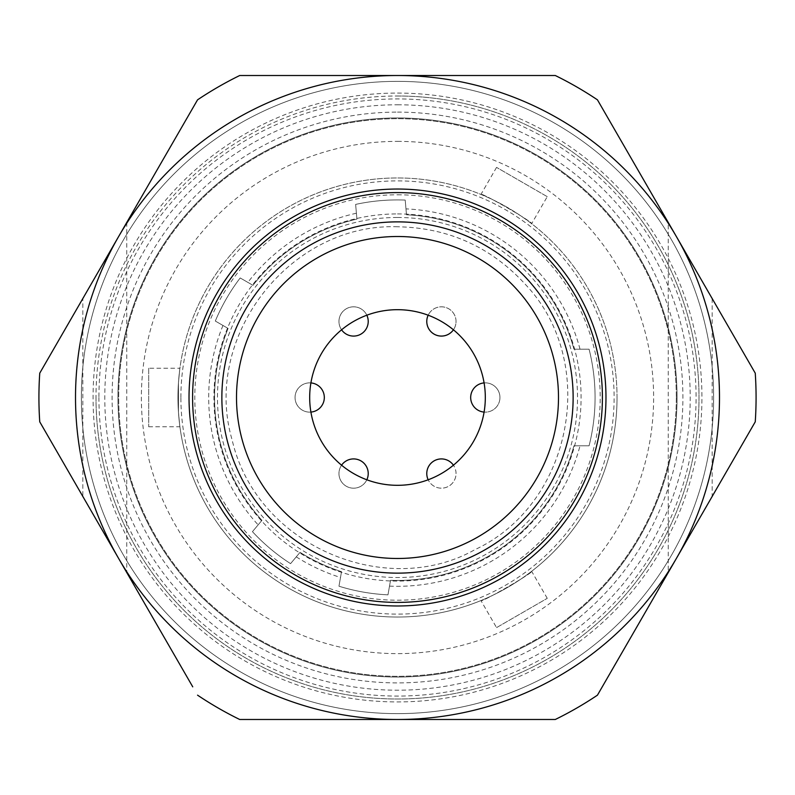 <?xml version="1.0" encoding="UTF-8"?>
<svg xmlns="http://www.w3.org/2000/svg" width="795" height="795" viewBox="0 0 795 795"><rect width="100%" height="100%" fill="white"/><g stroke="black" fill="none" stroke-linecap="round" stroke-linejoin="round"><path stroke-width="0.6" stroke-dasharray="3.98 2.98" d="M239.702 719.485A358.575 358.575 0 0 1 197.548 695.158M611.375 671.02L597.452 695.158A358.575 358.575 0 0 1 555.298 719.485M755.25 373.163A358.575 358.575 0 0 1 755.25 421.837M667.015 220.344L712.171 298.552L712.171 496.448L676.346 558.497A321.985 321.985 0 0 0 676.346 236.503L741.288 348.975M750.45 430.145L722.874 477.904M657.644 590.884L629.819 639.081M712.171 298.552L668.257 222.501L668.257 572.499M555.298 75.515A358.575 358.575 0 0 1 597.452 99.842L648.322 187.958M174.453 139.86L197.548 99.842A358.575 358.575 0 0 1 239.702 75.515M676.346 236.503A321.985 321.985 0 0 0 118.654 236.503L165.181 155.919M397.5 309.682A87.818 87.818 0 0 1 473.552 441.404A87.818 87.818 0 0 1 321.448 441.404A87.818 87.818 0 0 1 397.5 309.682M397.5 192.599A204.901 204.901 0 0 1 574.954 499.946A204.901 204.901 0 0 1 220.046 499.946A204.901 204.901 0 0 1 397.5 192.599M72.057 477.795L39.75 421.837A358.575 358.575 0 0 1 39.75 373.163M192.748 686.84L82.829 496.448L126.743 572.499L82.829 496.448L82.829 298.552L118.654 236.503A321.985 321.985 0 0 0 397.5 719.485L270.896 719.485M82.829 298.552L126.743 222.501L82.829 298.552M126.743 222.501L126.743 572.499M397.5 104.781A292.719 292.719 0 0 1 650.996 543.86A292.719 292.719 0 0 1 144.004 543.86A292.719 292.719 0 0 1 397.5 104.781M397.5 81.368A316.132 316.132 0 0 1 671.278 555.566A316.132 316.132 0 0 1 123.722 555.566A316.132 316.132 0 0 1 397.5 81.368A316.132 316.132 0 0 1 671.278 555.566A316.132 316.132 0 0 1 123.722 555.566A316.132 316.132 0 0 1 397.5 81.368A316.132 316.132 0 0 1 671.278 555.566A316.132 316.132 0 0 1 123.722 555.566A316.132 316.132 0 0 1 397.5 81.368A316.132 316.132 0 0 1 671.278 555.566A316.132 316.132 0 0 1 123.722 555.566A316.132 316.132 0 0 1 397.5 81.368M397.5 719.485A321.985 321.985 0 0 0 676.346 558.497M397.5 93.075A304.425 304.425 0 0 1 661.142 549.713A304.425 304.425 0 0 1 133.858 549.713A304.425 304.425 0 0 1 397.5 93.075M397.5 96.006A301.494 301.494 0 0 1 658.608 548.252A301.494 301.494 0 0 1 136.392 548.252A301.494 301.494 0 0 1 397.5 96.006M397.5 141.371A256.129 256.129 0 0 1 619.315 525.565A256.129 256.129 0 0 1 175.685 525.565A256.129 256.129 0 0 1 397.5 141.371M397.5 117.958A279.542 279.542 0 0 1 639.587 537.271A279.542 279.542 0 0 1 155.413 537.271A279.542 279.542 0 0 1 397.5 117.958A279.542 279.542 0 0 1 639.587 537.271A279.542 279.542 0 0 1 155.413 537.271A279.542 279.542 0 0 1 397.5 117.958A279.542 279.542 0 0 1 639.587 537.271A279.542 279.542 0 0 1 155.413 537.271A279.542 279.542 0 0 1 397.5 117.958M81.368 397.5A316.132 316.132 0 0 0 555.566 671.278A316.132 316.132 0 0 0 555.566 123.722A316.132 316.132 0 0 0 81.368 397.5A316.132 316.132 0 0 0 555.566 671.278A316.132 316.132 0 0 0 555.566 123.722A316.132 316.132 0 0 0 81.368 397.5M96.006 397.5A301.494 301.494 0 0 0 548.252 658.608A301.494 301.494 0 0 0 548.252 136.392A301.494 301.494 0 0 0 96.006 397.5M98.928 397.5A298.572 298.572 0 0 0 546.781 656.074A298.572 298.572 0 0 0 546.781 138.926A298.572 298.572 0 0 0 98.928 397.5M406.493 214.769A182.949 182.949 0 0 1 573.96 349.204L589.085 349.204A197.587 197.587 0 0 1 589.085 445.796L573.96 445.796A182.949 182.949 0 0 1 390.534 580.31L387.97 594.849A197.587 197.587 0 0 1 338.958 586.213L341.522 571.675A182.949 182.949 0 0 1 300.053 552.336L290.563 563.645A197.587 197.587 0 0 1 252.442 531.656L261.933 520.347A182.949 182.949 0 0 1 228.095 328.424L215.306 321.041A197.587 197.587 0 0 1 240.189 277.952L252.979 285.326A182.949 182.949 0 0 1 356.915 219.112L355.633 204.404A197.587 197.587 0 0 1 405.202 200.072L406.493 214.769A182.949 182.949 0 0 1 573.96 349.204L589.085 349.204A197.587 197.587 0 0 1 589.085 445.796L573.96 445.796A182.949 182.949 0 0 1 390.534 580.31L387.97 594.849A197.587 197.587 0 0 1 338.958 586.213L341.522 571.675A182.949 182.949 0 0 1 300.053 552.336L290.563 563.645A197.587 197.587 0 0 1 252.442 531.656L261.933 520.347A182.949 182.949 0 0 1 228.095 328.424L215.306 321.041A197.587 197.587 0 0 1 240.189 277.952L252.979 285.326A182.949 182.949 0 0 1 356.915 219.112L355.633 204.404A197.587 197.587 0 0 1 405.202 200.072L406.493 214.769M222.978 325.473A188.803 188.803 0 0 0 258.137 524.879M296.257 556.858A188.803 188.803 0 0 0 340.498 577.488M389.5 586.134A188.803 188.803 0 0 0 580.022 445.796M580.022 349.204A188.803 188.803 0 0 0 405.977 208.886M178.448 412.138A219.539 219.539 0 0 0 397.5 617.039A219.539 219.539 0 0 0 616.552 382.862A219.539 219.539 0 0 0 397.5 177.961A219.539 219.539 0 0 0 178.448 382.862C180.286 363.623 180.286 363.623 178.448 382.862L178.448 412.138L178.448 382.862C180.286 363.623 180.286 363.623 178.448 382.862A219.539 219.539 0 0 0 178.448 412.138C180.286 431.377 180.286 431.377 178.448 412.138C180.286 431.377 180.286 431.377 178.448 412.138A219.539 219.539 0 0 1 178.448 382.862M148.695 368.224L148.695 426.776L148.695 368.224L179.928 368.224M676.316 397.5A278.816 278.816 0 0 1 258.097 638.961A278.816 278.816 0 0 1 258.097 156.039A278.816 278.816 0 0 1 676.316 397.5A278.816 278.816 0 0 1 258.097 638.961A278.816 278.816 0 0 1 258.097 156.039A278.816 278.816 0 0 1 676.316 397.5M617.039 397.5A219.539 219.539 0 0 1 287.73 587.624A219.539 219.539 0 0 1 287.73 207.376A219.539 219.539 0 0 1 617.039 397.5M547.258 196.663L496.557 167.387L547.258 196.663L531.636 223.713C534.27 222.769 480.448 191.694 480.935 194.437C480.409 191.674 534.26 222.759 531.636 223.713M496.557 627.613L547.258 598.337L496.557 627.613L480.935 600.563C480.438 603.316 534.26 572.241 531.636 571.287C534.3 572.211 480.458 603.306 480.935 600.563M180.892 397.5A216.608 216.608 0 0 1 505.809 209.91A216.608 216.608 0 0 1 505.809 585.09A216.608 216.608 0 0 1 180.892 397.5M356.399 213.229A188.803 188.803 0 0 0 247.861 282.374M341.572 465.204A14.638 14.638 0 0 0 353.596 488.19A14.638 14.638 0 0 0 366.833 479.783A14.638 14.638 0 0 1 353.596 488.19A14.638 14.638 0 0 1 341.572 465.204M456.042 473.552A14.638 14.638 0 0 0 453.428 465.204A14.638 14.638 0 0 1 449.245 485.904A14.638 14.638 0 0 1 428.167 479.783A14.638 14.638 0 0 0 456.042 473.552M499.946 397.5A14.638 14.638 0 0 0 484.095 382.912A14.638 14.638 0 0 1 499.936 396.894A14.638 14.638 0 0 1 484.095 412.088A14.638 14.638 0 0 0 499.946 397.5M456.042 321.448A14.638 14.638 0 0 0 428.167 315.217A14.638 14.638 0 0 1 448.191 308.48A14.638 14.638 0 0 1 453.428 329.796A14.638 14.638 0 0 0 456.042 321.448M366.833 315.217A14.638 14.638 0 0 0 346.272 308.778A14.638 14.638 0 0 0 341.572 329.796A14.638 14.638 0 0 1 345.755 309.096A14.638 14.638 0 0 1 366.833 315.217M310.905 382.912A14.638 14.638 0 0 0 295.064 396.894A14.638 14.638 0 0 0 310.905 412.088A14.638 14.638 0 0 1 295.054 397.5A14.638 14.638 0 0 1 310.905 382.912M397.5 213.915A183.585 183.585 0 0 1 556.49 489.293A183.585 183.585 0 0 1 238.51 489.293A183.585 183.585 0 0 1 397.5 213.915M397.5 217.472A180.028 180.028 0 0 1 553.409 487.514A180.028 180.028 0 0 1 241.591 487.514A180.028 180.028 0 0 1 397.5 217.472M397.5 194.795A202.705 202.705 0 0 1 573.046 498.853A202.705 202.705 0 0 1 221.954 498.853A202.705 202.705 0 0 1 397.5 194.795M397.5 112.105A285.395 285.395 0 0 1 644.666 540.202A285.395 285.395 0 0 1 150.334 540.202A285.395 285.395 0 0 1 397.5 112.105M397.5 226.774C290.096 222.938 201.721 336.881 232.14 439.953C256.427 545.787 386.062 599.907 475.003 549.613C572.44 504.278 599.46 362.629 525.565 284.6C491.151 246.987 448.469 227.708 397.5 226.774M148.695 426.776L179.928 426.776M496.557 167.387L480.935 194.437M547.258 598.337L531.636 571.287"/><path stroke-width="1.19" d="M197.548 695.158A358.575 358.575 0 0 0 239.702 719.485L397.5 719.485A321.985 321.985 0 0 0 676.346 236.503L597.452 99.842A358.575 358.575 0 0 0 555.298 75.515L239.702 75.515A358.575 358.575 0 0 0 197.548 99.842L118.654 236.503A321.985 321.985 0 0 0 118.654 558.497L192.748 686.84M118.654 558.497A321.985 321.985 0 0 0 397.5 719.485L555.298 719.485A358.575 358.575 0 0 0 597.452 695.158L755.25 421.837A358.575 358.575 0 0 0 755.25 373.163L676.346 236.503A321.985 321.985 0 0 0 118.654 236.503L39.75 373.163A358.575 358.575 0 0 0 39.75 421.837L118.654 558.497M741.288 348.975L755.25 373.163M755.25 421.837L750.45 430.145M722.874 477.904L712.171 496.448M676.346 558.497L657.644 590.884M629.819 639.081L611.375 671.02M668.257 222.501L676.346 236.503M648.322 187.958L667.015 220.344M165.181 155.919L174.453 139.86M239.702 75.515L555.298 75.515M397.5 309.682A87.818 87.818 0 0 1 473.552 441.404A87.818 87.818 0 0 1 321.448 441.404A87.818 87.818 0 0 1 397.5 309.682M397.5 236.503A160.997 160.997 0 0 1 536.923 477.994A160.997 160.997 0 0 1 258.077 477.994A160.997 160.997 0 0 1 397.5 236.503M397.5 221.875A175.625 175.625 0 0 1 549.603 485.318A175.625 175.625 0 0 1 245.397 485.318A175.625 175.625 0 0 1 397.5 221.875M397.5 192.599A204.901 204.901 0 0 1 574.954 499.946A204.901 204.901 0 0 1 220.046 499.946A204.901 204.901 0 0 1 397.5 192.599M82.829 496.448L72.057 477.795M39.75 373.163L82.829 298.552M270.896 719.485L239.702 719.485M555.298 719.485L397.5 719.485M368.224 473.552A14.638 14.638 0 0 0 341.572 465.204A14.638 14.638 0 0 1 360.91 460.871A14.638 14.638 0 0 1 366.833 479.783A14.638 14.638 0 0 0 368.224 473.552M453.428 465.204A14.638 14.638 0 0 0 426.776 473.552A14.638 14.638 0 0 0 428.167 479.783A14.638 14.638 0 0 1 437.031 459.58A14.638 14.638 0 0 1 453.428 465.204M484.095 382.912A14.638 14.638 0 0 0 470.68 397.5A14.638 14.638 0 0 0 484.095 412.088A14.638 14.638 0 0 1 470.68 397.5A14.638 14.638 0 0 1 484.095 382.912M428.167 315.217A14.638 14.638 0 0 0 437.031 335.42A14.638 14.638 0 0 0 453.428 329.796A14.638 14.638 0 0 1 426.776 321.448A14.638 14.638 0 0 1 428.167 315.217M368.224 321.448A14.638 14.638 0 0 0 366.833 315.217A14.638 14.638 0 0 1 353.596 336.086A14.638 14.638 0 0 0 368.224 321.448M341.572 329.796A14.638 14.638 0 0 0 353.596 336.086A14.638 14.638 0 0 1 341.572 329.796M324.32 397.5A14.638 14.638 0 0 0 310.905 382.912A14.638 14.638 0 0 1 324.32 397.5A14.638 14.638 0 0 1 310.905 412.088A14.638 14.638 0 0 0 324.32 397.5M397.5 189.031A208.469 208.469 0 0 1 578.044 501.734A208.469 208.469 0 0 1 216.956 501.734A208.469 208.469 0 0 1 397.5 189.031"/></g></svg>
